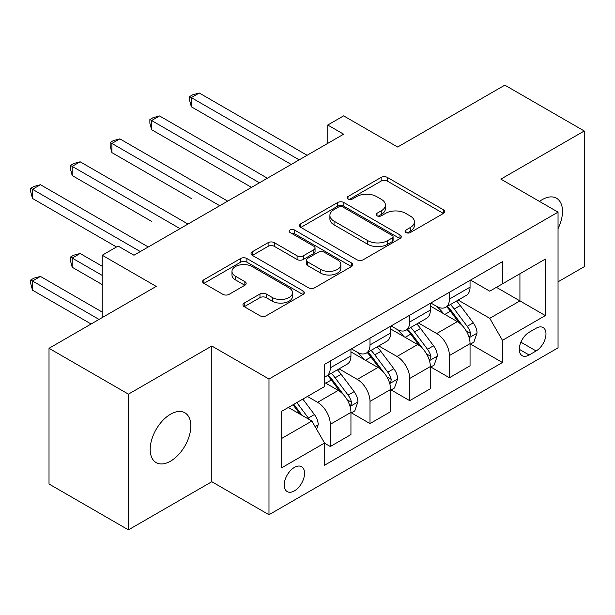 <?xml version="1.0" encoding="UTF-8"?>
<svg xmlns="http://www.w3.org/2000/svg" width="615" height="615" viewBox="0 0 615 615"><rect width="100%" height="100%" fill="white"/><g stroke="black" fill="none" stroke-linecap="round" stroke-linejoin="round"><path stroke-width="0.92" d="M405.977 232.547A3.09 1.784 0 0 0 410.343 232.547L443.477 213.42A4.413 2.545 0 0 0 444.768 211.621A4.413 2.545 0 0 0 443.477 209.815L387.35 177.42A4.413 2.545 0 0 0 381.115 177.42L347.99 196.546A3.09 1.784 0 0 0 347.083 197.799A3.09 1.784 0 0 0 347.99 199.06A3.09 1.784 0 0 0 352.349 199.06L356.639 196.585A14.107 8.149 0 0 1 376.595 196.585L381.269 199.291A14.107 8.149 0 0 1 385.405 205.049A14.107 8.149 0 0 1 381.269 210.807L376.987 213.282A3.09 1.784 0 0 0 376.08 214.543A3.09 1.784 0 0 0 376.987 215.804A3.09 1.784 0 0 0 381.346 215.804L385.636 213.328A14.107 8.149 0 0 1 405.593 213.328L410.267 216.026A14.107 8.149 0 0 1 414.402 221.792A14.107 8.149 0 0 1 410.267 227.55L405.977 230.025A3.09 1.784 0 0 0 405.077 231.286A3.09 1.784 0 0 0 405.977 232.547L405.977 230.025M170.516 461.181A28.751 16.597 120 0 0 189.297 435.851A28.751 16.597 120 0 0 184.892 412.811A28.751 16.597 120 0 0 170.516 414.233A28.751 16.597 120 0 0 151.736 439.571A28.751 16.597 120 0 0 156.141 462.603A28.751 16.597 120 0 0 170.516 461.181M558.043 228.626A28.751 16.597 120 0 0 556.537 198.238A28.751 16.597 120 0 0 542.161 199.667A28.751 16.597 120 0 0 539.478 201.42M294.401 490.893A14.376 8.303 120 0 0 303.787 478.224A14.376 8.303 120 0 0 301.588 466.708A14.376 8.303 120 0 0 294.401 467.415A14.376 8.303 120 0 0 285.006 480.084A14.376 8.303 120 0 0 287.213 491.608A14.376 8.303 120 0 0 294.401 490.893M244.24 303.064A4.413 2.545 0 0 0 242.948 304.863A4.413 2.545 0 0 0 244.24 306.662L259.984 315.756A4.413 2.545 0 0 0 266.218 315.756L303.011 294.516A4.413 2.545 0 0 0 304.302 292.717A4.413 2.545 0 0 0 303.011 290.91L246.892 258.515A4.413 2.545 0 0 0 240.65 258.515L203.865 279.756A4.413 2.545 0 0 0 202.573 281.555A4.413 2.545 0 0 0 203.865 283.354L222.884 294.331A4.413 2.545 0 0 0 229.118 294.331L244.862 285.245A4.413 2.545 0 0 0 246.154 283.446A4.413 2.545 0 0 0 244.862 281.647L235.43 276.197A11.793 6.811 0 0 1 231.978 271.384A11.793 6.811 0 0 1 239.258 265.088A11.793 6.811 0 0 1 252.112 266.564L289.058 287.897A11.793 6.811 0 0 1 292.517 292.717A11.793 6.811 0 0 1 285.229 299.005A11.793 6.811 0 0 1 272.376 297.529L266.218 293.978A4.413 2.545 0 0 0 259.984 293.978L244.24 303.064L244.24 306.662M558.043 281.824L584.25 266.695L584.25 130.987L504.838 85.139L397.636 147.031L343.631 115.858L327.749 125.022L343.631 134.193L133.985 255.233L118.103 246.061L102.221 255.233L102.221 317.586M128.427 394.154L128.427 529.861L211.806 481.722L211.806 346.014L128.427 394.154L49.016 348.305L156.218 286.406L102.221 255.233M211.806 346.014L268.986 379.025L558.043 212.137L558.043 347.844L268.986 514.732L268.986 379.025M584.25 130.987L500.871 179.126L558.043 212.137M356.954 259.768A4.413 2.545 0 0 0 363.188 259.768L399.981 238.528A4.413 2.545 0 0 0 401.272 236.729A4.413 2.545 0 0 0 399.981 234.93L343.854 202.527A4.413 2.545 0 0 0 337.62 202.527L300.827 223.768A4.413 2.545 0 0 0 299.536 225.567A4.413 2.545 0 0 0 300.827 227.373L356.954 259.768M291.302 233.216A3.09 1.784 0 0 1 294.439 233.646L294.439 229.979L351.496 262.92A4.413 2.545 0 0 1 352.787 264.719A4.413 2.545 0 0 1 351.496 266.526L314.703 287.766A4.413 2.545 0 0 1 308.469 287.766L252.342 255.363L252.342 251.758A4.413 2.545 0 0 0 251.051 253.565A4.413 2.545 0 0 0 252.342 255.363M252.342 251.758L268.094 242.671A4.413 2.545 0 0 1 274.328 242.671L297.083 255.809A4.413 2.545 0 0 0 303.326 255.809L313.765 249.782A4.413 2.545 0 0 0 315.057 247.983A4.413 2.545 0 0 0 313.765 246.185L290.072 232.501A3.09 1.784 0 0 1 289.165 231.24A3.09 1.784 0 0 1 291.072 229.595A3.09 1.784 0 0 1 294.439 229.979M128.427 529.861L49.016 484.013L49.016 348.305M536.126 328.226L529.138 332.261A13.922 8.041 120 0 0 520.044 344.531A13.922 8.041 120 0 0 522.173 355.685A13.922 8.041 120 0 0 529.138 355.001L536.126 350.965A13.922 8.041 120 0 0 545.221 338.696A13.922 8.041 120 0 0 543.091 327.534A13.922 8.041 120 0 0 536.126 328.226M470.529 280.079L489.748 291.179L502.455 283.846L502.455 261.652L324.574 364.349L324.574 386.543L281.693 411.297L281.693 467.784L324.574 443.031L324.574 465.217L502.455 362.519L502.455 340.326L489.748 318.324L458.167 300.082M502.455 283.846L545.336 259.084L545.336 315.572L502.455 340.326M211.806 481.722L268.986 514.732M327.749 125.022L327.749 143.364M496.42 287.328L519.929 300.896L519.929 273.752L545.336 259.084M489.748 318.324L519.929 300.896L545.336 315.572M281.693 438.441L311.867 421.021L288.358 407.445M324.574 443.207L330.293 446.513L330.293 424.319A17.966 10.378 -120 0 0 317.586 402.318L307.423 396.444M330.293 446.513L350.942 434.59L350.942 412.404A17.966 10.378 -120 0 0 338.235 390.394L324.574 382.507M351.411 412.857L369.999 423.589L369.999 401.395A17.966 10.378 -120 0 0 357.292 379.394L339.05 368.854M369.999 423.589L390.64 411.666L390.64 389.48A17.966 10.378 -120 0 0 377.941 367.47L350.942 351.88M391.117 389.933L409.705 400.665L409.705 378.471A17.966 10.378 -120 0 0 396.998 356.469L378.755 345.93M409.705 400.665L430.346 388.742L430.346 366.555A17.966 10.378 -120 0 0 417.647 344.546L390.64 328.956M430.823 367.009L449.411 377.741L449.411 355.547A17.966 10.378 -120 0 0 436.704 333.545L418.461 323.006M449.411 377.741L470.052 365.817L470.052 343.631A17.966 10.378 -120 0 0 457.352 321.622L430.346 306.032M430.823 303.003L436.704 306.401A17.966 10.378 -120 0 0 445.691 307.292A17.966 10.378 -120 0 0 449.411 299.067L449.411 292.279M391.117 325.927L396.998 329.325A17.966 10.378 -120 0 0 405.985 330.217A17.966 10.378 -120 0 0 409.705 321.991L409.705 315.203M351.411 348.851L357.292 352.249A17.966 10.378 -120 0 0 366.279 353.141A17.966 10.378 -120 0 0 369.999 344.915L369.999 338.127M470.529 344.085L502.455 362.519M445.691 307.292L466.331 295.369A17.966 10.378 -120 0 0 470.052 287.144L470.052 280.355M405.985 330.217L426.626 318.293A17.966 10.378 -120 0 0 430.346 310.068L430.346 303.28M366.279 353.141L386.92 341.217A17.966 10.378 -120 0 0 390.64 332.992L390.64 326.204M324.574 376.787A17.966 10.378 -120 0 0 326.573 376.065L347.214 364.142A17.966 10.378 -120 0 0 350.942 355.916L350.942 349.128M326.573 376.065A17.966 10.378 -120 0 0 330.293 367.839L330.293 361.051M311.867 421.021L324.574 443.031M407.215 232.977L410.267 231.217A14.107 8.149 0 0 0 414.402 225.459L414.402 221.792M385.405 205.049L385.405 208.716A14.107 8.149 0 0 1 381.269 214.474L378.217 216.242M443.415 213.451L387.35 181.087A4.413 2.545 0 0 0 381.115 181.087L349.22 199.498M399.919 238.566L343.854 206.194A4.413 2.545 0 0 0 337.62 206.194L300.889 227.404M392.186 237.99A3.09 1.784 0 0 0 393.085 236.729A3.09 1.784 0 0 0 392.186 235.468L342.924 207.032A3.09 1.784 0 0 0 338.558 207.032L334.037 209.638A14.107 8.149 0 0 0 329.901 215.396A14.107 8.149 0 0 0 334.037 221.162L367.709 240.603A14.107 8.149 0 0 0 387.665 240.603L392.186 237.99L392.186 241.657A3.09 1.784 0 0 0 393.085 240.396L393.085 236.729M329.901 215.396L329.901 219.063A14.107 8.149 0 0 0 334.037 224.829L334.037 221.162M392.186 241.657L387.665 244.27A14.107 8.149 0 0 1 367.709 244.27L334.037 224.829M252.404 255.394L268.094 246.338L268.094 242.671M315.057 247.983L315.057 251.65A4.413 2.545 0 0 1 313.765 253.449L303.326 259.476A4.413 2.545 0 0 1 297.083 259.476L274.328 246.338A4.413 2.545 0 0 0 268.094 246.338M294.439 233.646L351.434 266.556M320.707 269.447A11.793 6.811 0 0 0 333.561 270.923A11.793 6.811 0 0 0 340.841 264.635A11.793 6.811 0 0 0 337.389 259.814L324.366 252.304A4.413 2.545 0 0 0 318.132 252.304L307.685 258.331A4.413 2.545 0 0 0 306.393 260.13A4.413 2.545 0 0 0 307.685 261.929L320.707 269.447L320.707 273.114A11.793 6.811 0 0 0 333.561 274.59A11.793 6.811 0 0 0 340.841 268.301L340.841 264.635M306.393 260.13L306.393 263.797A4.413 2.545 0 0 0 307.685 265.603L307.685 261.929M320.707 273.114L307.685 265.603M292.517 292.717L292.517 296.384A11.793 6.811 0 0 1 285.229 302.672A11.793 6.811 0 0 1 272.376 301.196L266.218 297.645A4.413 2.545 0 0 0 259.984 297.645L244.293 306.7M231.978 271.384L231.978 275.051A11.793 6.811 0 0 0 235.43 279.863L235.43 276.197M244.801 285.275L235.43 279.863M302.949 294.547L246.892 262.182A4.413 2.545 0 0 0 240.65 262.182L203.919 283.384M470.052 344.362L473.865 342.163L477.04 332.992A11.908 6.873 -120 0 0 473.243 322.852L460.266 305.532A34.363 19.841 -120 0 0 456.515 301.035M443.607 313.688A34.363 19.841 -120 0 0 436.573 306.324M468.968 337.074L470.352 335.575L470.613 333.499A11.908 6.873 -120 0 0 467.208 326.342L454.231 309.014A34.363 19.841 -120 0 0 450.48 304.525M447.282 306.37A28.528 16.467 60 0 1 451.964 311.69L462.949 326.357M191.319 198.476L111.907 152.628L111.907 143.456L119.848 138.867L227.688 201.128M446.667 306.724A34.363 19.841 60 0 1 450.418 311.213L459.044 322.729M299.159 159.869L191.319 97.608L199.26 93.019L307.1 155.288M291.218 164.451L191.319 106.779L191.319 97.608L189.574 96.601L192.749 94.764L199.26 93.019M191.319 106.779L189.574 100.268L189.574 96.601M430.346 367.286L434.159 365.087L437.334 355.916A11.908 6.873 -120 0 0 433.537 345.776L420.56 328.456A34.363 19.841 -120 0 0 416.809 323.959M403.901 336.613A34.363 19.841 -120 0 0 396.867 329.248M429.262 359.998L430.646 358.499L430.907 356.423A11.908 6.873 -120 0 0 427.502 349.266L414.525 331.939A34.363 19.841 -120 0 0 410.774 327.449M407.576 329.294A28.528 16.467 60 0 1 412.258 334.614L423.243 349.282M151.613 221.4L72.201 175.552L72.201 166.381L80.142 161.791L187.982 224.052M406.961 329.648A34.363 19.841 60 0 1 410.712 334.137L419.338 345.653M390.64 390.21L394.453 388.011L397.628 378.84A11.908 6.873 -120 0 0 393.831 368.7L380.854 351.38A34.363 19.841 -120 0 0 377.103 346.883M364.195 359.537A34.363 19.841 -120 0 0 357.161 352.172M389.556 382.922L390.94 381.423L391.202 379.347A11.908 6.873 -120 0 0 387.796 372.19L374.819 354.863A34.363 19.841 -120 0 0 371.068 350.373M367.87 352.218A28.528 16.467 60 0 1 372.552 357.538L383.537 372.206M111.907 244.324L116.512 246.984M367.255 352.572A34.363 19.841 60 0 1 371.006 357.061L379.632 368.577M350.942 413.134L354.747 410.935L357.922 401.764A11.908 6.873 -120 0 0 354.125 391.624L341.148 374.304A34.363 19.841 -120 0 0 337.397 369.807M349.85 405.846L351.234 404.347L351.496 402.272A11.908 6.873 -120 0 0 348.09 395.114L335.114 377.787A34.363 19.841 -120 0 0 331.362 373.297M328.164 375.142A28.528 16.467 60 0 1 332.846 380.462L343.831 395.13M102.221 266.241L80.142 253.495L72.201 258.077L72.201 267.248L102.221 284.576M327.549 375.496A34.363 19.841 60 0 1 331.3 379.985L339.926 391.501M72.201 267.248L70.456 260.737L70.456 257.07L102.221 275.405M70.456 257.07L73.631 255.233L80.142 253.495M259.453 182.793L151.613 120.532L159.554 115.943L267.394 178.212M251.512 187.375L151.613 129.704L151.613 120.532L149.868 119.525L153.043 117.688L159.554 115.943M151.613 129.704L149.868 123.192L149.868 119.525M219.747 205.718L110.162 142.449L113.337 140.612L119.848 138.867M111.907 152.628L110.162 146.116L110.162 142.449M180.041 228.642L70.456 165.374L73.631 163.536L80.142 161.791M72.201 175.552L70.456 169.04L70.456 165.374M316.633 429.27L318.216 424.688A11.908 6.873 -120 0 0 314.419 414.548L302.841 399.089M102.221 312.082L40.436 276.419L32.495 281.001L32.495 290.172L91.105 324.005M309.468 419.638A11.908 6.873 -120 0 0 308.384 418.031L296.807 402.571M293.824 404.293L302.142 415.402M292.994 404.778L300.051 414.195M32.495 290.172L30.75 283.661L30.75 279.994L99.046 319.423M30.75 279.994L33.925 278.157L40.436 276.419M140.335 251.566L32.495 189.305L40.436 184.715L148.276 246.976M116.512 246.976L32.495 198.476L32.495 189.305L30.75 188.298L33.925 186.46L40.436 184.715M32.495 198.476L30.75 191.965L30.75 188.298M317.586 402.318L338.235 390.394M357.292 379.394L377.941 367.47M396.998 356.469L417.647 344.546M436.704 333.545L457.352 321.622M449.411 299.067L470.052 287.144M449.411 355.547L470.052 343.631M409.705 378.471L430.346 366.555M409.705 321.991L430.346 310.068M369.999 401.395L390.64 389.48M369.999 344.915L390.64 332.992M330.293 424.319L350.942 412.404M330.293 367.839L350.942 355.916M520.897 342.171L536.126 350.965M519.291 349.312L529.138 355.001M410.267 231.217L410.267 227.55M376.987 215.804L376.987 213.282M381.269 214.474L381.269 210.807M347.99 199.06L347.99 196.546M381.115 181.087L381.115 177.42M387.35 181.087L387.35 177.42M443.477 213.42L443.477 209.815M300.827 227.373L300.827 223.768M337.62 206.194L337.62 202.527M343.854 206.194L343.854 202.527M399.981 238.528L399.981 234.93M367.709 244.27L367.709 240.603M387.665 244.27L387.665 240.603M274.328 246.338L274.328 242.671M297.083 259.476L297.083 255.809M303.326 259.476L303.326 255.809M313.765 253.449L313.765 249.782M351.496 266.526L351.496 262.92M259.984 297.645L259.984 293.978M266.218 297.645L266.218 293.978M272.376 301.196L272.376 297.529M244.862 285.245L244.862 281.647M203.865 283.354L203.865 279.756M240.65 262.182L240.65 258.515M246.892 262.182L246.892 258.515M303.011 294.516L303.011 290.91M469.168 337.72L476.963 333.222M454.231 309.014L460.266 305.532M444.868 314.419L450.418 311.213M467.208 326.342L473.243 322.852M466.262 330.985L470.613 333.499M429.462 360.644L437.257 356.147M414.525 331.939L420.56 328.456M405.162 337.343L410.712 334.137M427.502 349.266L433.537 345.776M426.556 353.909L430.907 356.423M389.756 383.568L397.551 379.071M374.819 354.863L380.854 351.38M365.456 360.267L371.006 357.061M387.796 372.19L393.831 368.7M386.85 376.834L391.202 379.347M350.05 406.492L357.845 401.995M335.114 377.787L341.148 374.304M325.75 383.191L331.3 379.985M348.09 395.114L354.125 391.624M347.144 399.758L351.496 402.272M315.126 426.656L318.139 424.919M308.384 418.031L314.419 414.548"/></g></svg>
